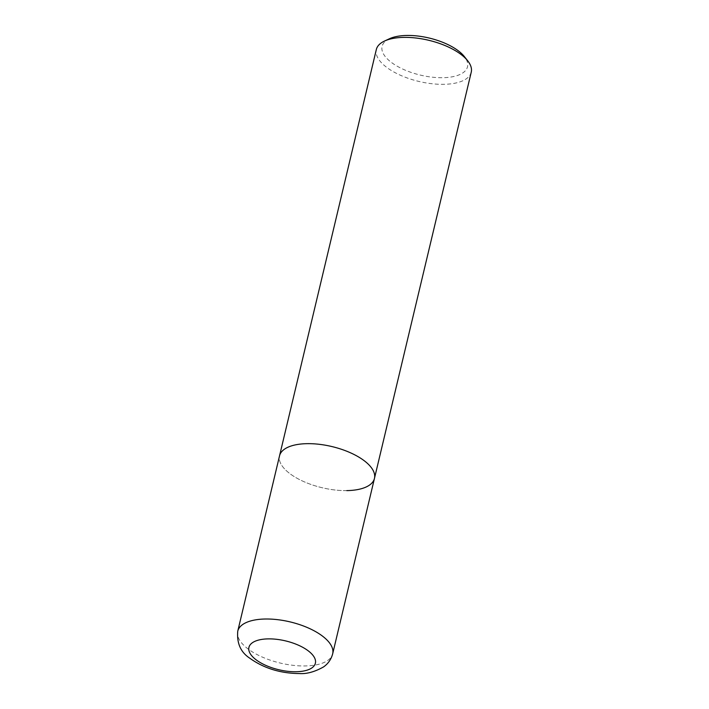 <?xml version="1.0" encoding="UTF-8"?>
<svg xmlns="http://www.w3.org/2000/svg" width="709" height="709" viewBox="0 0 709 709"><rect width="100%" height="100%" fill="white"/><g stroke="black" fill="none" stroke-linecap="round" stroke-linejoin="round"><path stroke-width="0.53" stroke-dasharray="3.54 2.66" d="M471.246 72.158A48.788 21.155 13.4 0 1 443.568 84.327A48.788 21.155 13.4 0 1 395.941 73.098A48.788 21.155 13.4 0 1 376.319 49.55M346.781 490.61A48.788 21.155 -166.6 0 1 299.145 479.381A48.788 21.155 -166.6 0 1 279.532 455.834A48.788 21.155 -166.6 0 0 299.145 479.381A48.788 21.155 -166.6 0 0 346.781 490.61A48.788 21.155 -166.6 0 0 374.449 478.442M389.48 38.738A43.914 19.046 -166.6 0 0 391.864 62.764A43.914 19.046 -166.6 0 0 442.611 77.706A43.914 19.046 -166.6 0 0 464.368 56.578M237.754 631.178A48.788 21.155 -166.6 0 0 257.376 654.726A48.788 21.155 -166.6 0 0 305.003 665.955A48.788 21.155 -166.6 0 0 332.681 653.787"/><path stroke-width="1.06" d="M346.781 490.61A48.788 21.155 -166.6 0 0 374.449 478.442A48.788 21.155 -166.6 0 0 354.837 454.894A48.788 21.155 -166.6 0 0 307.201 443.666A48.788 21.155 -166.6 0 0 279.532 455.834L376.319 49.55A48.788 21.155 13.4 0 1 384.535 41.033A48.788 21.155 13.4 0 1 403.997 37.382A48.788 21.155 13.4 0 1 467.745 60.859A48.788 21.155 13.4 0 1 471.246 72.158L374.449 478.442A48.788 21.155 -166.6 0 0 354.837 454.894A48.788 21.155 -166.6 0 0 307.201 443.666A48.788 21.155 -166.6 0 0 279.532 455.834L237.754 631.178A48.788 21.155 -166.6 0 1 265.432 619.01A48.788 21.155 -166.6 0 1 313.059 630.239A48.788 21.155 -166.6 0 1 332.681 653.787C331.209 659.317 328.161 663.704 323.526 666.939C314.707 671.875 306.625 674.082 299.295 673.55C280.232 673.364 263.651 668.197 249.568 658.058C240.67 652.156 236.726 643.196 237.754 631.178M467.745 60.859L464.368 56.578A43.914 19.046 -166.6 0 0 406.993 35.45A43.914 19.046 -166.6 0 0 389.48 38.738L384.535 41.033M296.016 671.742A34.156 14.809 13.4 0 1 251.766 655.781A34.156 14.809 13.4 0 1 268.312 638.88A34.156 14.809 13.4 0 1 312.554 654.85A34.156 14.809 13.4 0 1 296.016 671.742M374.449 478.442L332.681 653.787"/></g></svg>
